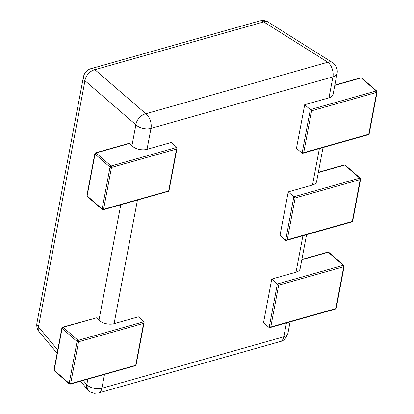 <?xml version="1.0" encoding="UTF-8"?>
<svg xmlns="http://www.w3.org/2000/svg" width="414" height="414" viewBox="0 0 414 414"><rect width="100%" height="100%" fill="white"/><g stroke="black" fill="none" stroke-linecap="round" stroke-linejoin="round"><path stroke-width="0.62" d="M147.027 149.34A10.547 5.708 10.7 0 1 131.931 145.764L129.654 143.43L96.038 152.942L111.024 166.024A1.056 0.6 74.2 0 1 111.485 167.442L176.53 149.03L177.063 148.041L176.907 147.379L171.282 142.473L147.027 149.34L150.996 128.34L332.934 76.849A10.547 6.013 -105.8 0 0 328.333 62.68A10.547 6.013 -105.8 0 0 327.784 62.24L145.847 113.731A10.547 7.493 130.8 0 0 135.895 124.769L84.953 80.725L38.435 326.925A10.547 6.5 140.1 0 0 39.195 331.821C37.151 329.265 36.391 326.351 36.918 323.091A10.547 5.708 10.7 0 0 38.435 326.925L57.732 349.985M87.835 379.141L86.785 384.699A10.547 6.5 140.1 0 0 87.545 389.59L80.528 381.206M288.237 191.884L280.004 235.473L285.624 240.379L293.857 196.79L288.237 191.884L312.492 185.022A10.547 5.708 -169.3 0 0 316.612 181.529L323.034 147.55M304.709 104.711L296.471 148.3L302.096 153.201L310.329 109.617L304.709 104.711L328.964 97.844A10.547 5.708 -169.3 0 0 333.084 94.356L337.053 73.356A10.547 5.708 -169.3 0 1 332.934 76.849L328.964 97.844M120.779 204.79L98.987 320.115L96.71 317.776L63.094 327.293L78.08 340.37A1.056 0.6 74.2 0 1 78.541 341.788L143.586 323.381L144.119 322.387L143.963 321.725L138.338 316.824L114.083 323.686L137.443 200.076M271.765 279.062L263.532 322.646L269.152 327.552L277.385 283.963L271.765 279.062L296.02 272.195A10.547 5.708 -169.3 0 0 300.14 268.702L306.562 234.722M98.987 320.115A10.547 5.708 10.7 0 0 114.083 323.686M287.244 239.815L295.151 197.97L360.196 179.562A1.056 0.569 10.7 0 0 360.61 179.215L352.702 221.055L351.952 221.878A1.056 0.6 -105.8 0 0 352.293 221.407L287.244 239.815L286.281 240.462L285.624 240.379M295.151 197.97L293.857 196.79L359.735 178.144L344.748 165.067L318.309 172.55M352.702 221.055A1.056 0.569 -169.3 0 1 352.293 221.407L360.196 179.562A1.056 0.6 -105.8 0 0 359.735 178.144A1.056 0.652 -48.9 0 1 360.268 178.222L345.276 165.145A1.056 0.652 131.1 0 0 344.748 165.067A1.056 0.6 -105.8 0 0 344.293 164.922L318.361 172.26M303.716 152.642L311.623 110.797L376.668 92.389A1.056 0.569 10.7 0 0 377.082 92.037L369.174 133.882L368.424 134.7A1.056 0.6 -105.8 0 0 368.76 134.229L303.716 152.642L302.753 153.289L302.096 153.201M311.623 110.797L310.329 109.617L376.207 90.971L361.22 77.889A1.056 0.6 -105.8 0 0 360.765 77.749L334.833 85.087M337.053 73.356C338.212 69.278 334.942 63.544 332.302 62.473A10.547 6.448 122.2 0 0 327.784 62.24L263.708 21.911L94.899 69.687A10.547 7.493 130.8 0 0 84.953 80.725A10.547 5.708 -169.3 0 1 83.442 76.89L36.918 323.091M129.654 143.43L129.251 143.27L95.582 152.802A1.056 0.6 74.2 0 1 96.038 152.942A1.056 0.652 131.1 0 0 95.039 154.049L110.026 167.132A1.056 0.652 -48.9 0 1 111.024 166.024L176.907 147.379M176.53 149.03L168.669 190.968L103.578 209.282A1.056 0.6 74.2 0 1 103.241 209.753L102.263 209.536A1.056 0.652 -48.9 0 1 102.123 208.977L87.131 195.894A1.056 0.652 131.1 0 0 87.271 196.453L86.93 195.465A1.056 0.569 -169.3 0 0 87.131 195.894L95.039 154.049A1.056 0.569 10.7 0 1 94.837 153.62L86.93 195.465M62.638 327.148L61.893 327.966A1.056 0.569 10.7 0 0 62.095 328.4A1.056 0.652 131.1 0 1 63.094 327.293A1.056 0.6 74.2 0 0 62.638 327.148L96.71 317.776M143.586 323.381L135.725 365.314L70.639 383.633A1.056 0.6 74.2 0 1 70.297 384.104L69.319 383.881A1.056 0.652 -48.9 0 1 69.179 383.323L54.187 370.245A1.056 0.652 131.1 0 0 54.327 370.804L53.986 369.811A1.056 0.569 -169.3 0 0 54.187 370.245L62.095 328.4L77.082 341.478A1.056 0.652 -48.9 0 1 78.08 340.37L143.963 321.725M270.777 326.988L278.679 285.148L343.724 266.735A1.056 0.569 10.7 0 0 344.137 266.388L336.23 308.233L335.48 309.051A1.056 0.6 -105.8 0 0 335.821 308.58L270.777 326.988L269.809 327.634L269.152 327.552M278.679 285.148L277.385 283.963L343.268 265.317L328.276 252.24A1.056 0.6 -105.8 0 0 327.821 252.095L301.889 259.438M332.302 62.473L268.225 22.144A10.547 6.448 122.2 0 0 263.708 21.911A10.547 6.013 -105.8 0 0 259.738 20.923L90.93 68.698A10.547 6.013 74.2 0 1 94.899 69.687L145.847 113.731A10.547 6.013 74.2 0 1 146.396 114.171A10.547 6.013 74.2 0 1 150.996 128.34A10.547 5.708 -169.3 0 1 136.408 125.251A10.547 5.708 -169.3 0 1 135.895 124.769L131.931 145.764M87.545 389.59L88.7 390.769A10.547 6.526 -48.9 0 1 87.297 385.18A10.547 5.708 10.7 0 0 101.88 388.27L104.499 374.422M83.224 380.445L86.785 384.699A10.547 5.708 10.7 0 0 87.297 385.18M319.38 148.585L312.492 185.022M286.436 322.93L283.818 336.779L101.88 388.27A10.547 6.013 74.2 0 1 98.506 392.969L280.444 341.478A10.547 6.013 -105.8 0 0 283.818 336.779A10.547 5.708 10.7 0 0 287.937 333.286L290.09 321.895M302.908 235.757L296.02 272.195M369.174 133.882A1.056 0.569 -169.3 0 1 368.76 134.229L376.668 92.389A1.056 0.6 -105.8 0 0 376.207 90.971A1.056 0.652 -48.9 0 1 376.74 91.049L361.748 77.967A1.056 0.652 131.1 0 0 361.22 77.889L334.781 85.372M336.23 308.233A1.056 0.569 -169.3 0 1 335.821 308.58L343.724 266.735A1.056 0.6 -105.8 0 0 343.268 265.317A1.056 0.652 -48.9 0 1 343.796 265.395L328.804 252.317A1.056 0.652 131.1 0 0 328.276 252.24L301.837 259.723M110.026 167.132A1.056 0.569 10.7 0 0 111.485 167.442L103.578 209.282A1.056 0.569 -169.3 0 1 102.123 208.977L110.026 167.132M77.082 341.478A1.056 0.569 10.7 0 0 78.541 341.788L70.639 383.633A1.056 0.569 -169.3 0 1 69.179 383.323L77.082 341.478M351.952 221.878L286.281 240.462M368.424 134.7L302.753 153.289M177.063 148.041L168.917 191.164L103.241 209.753M102.263 209.536L87.271 196.453M144.119 322.387L135.973 365.515L70.297 384.104M69.319 383.881L54.327 370.804M88.7 390.769C88.85 391.416 90.759 392.26 94.423 393.3L98.506 392.969M280.444 341.478C283.714 340.898 286.214 338.171 287.937 333.286M335.48 309.051L269.809 327.634M345.276 165.145L344.293 164.922M360.61 179.215L360.268 178.222M361.748 77.967L360.765 77.749M377.082 92.037L376.74 91.049M95.582 152.802L94.837 153.62M57.116 353.235L39.195 331.821M328.804 252.317L327.821 252.095M344.137 266.388L343.796 265.395M268.225 22.144C266.031 20.591 263.2 20.182 259.738 20.923M90.93 68.698C90.138 68.698 84.658 70.866 83.442 76.89M61.893 327.966L53.986 369.811"/></g></svg>

